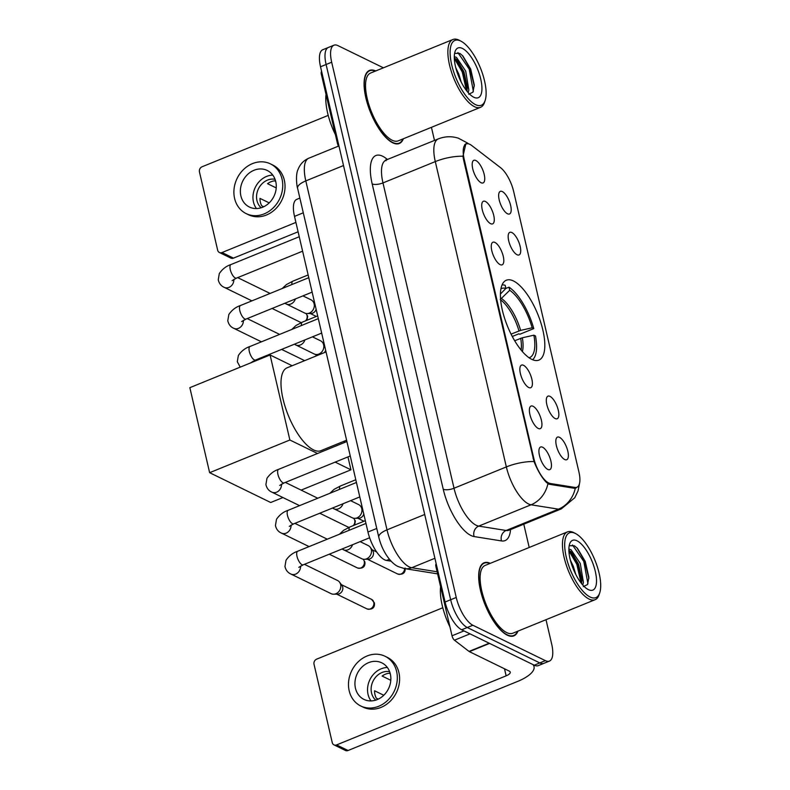 <?xml version="1.0" encoding="UTF-8"?>
<svg xmlns="http://www.w3.org/2000/svg" width="790" height="790" viewBox="0 0 790 790"><rect width="100%" height="100%" fill="white"/><g stroke="black" fill="none" stroke-linecap="round" stroke-linejoin="round"><path stroke-width="1.19" d="M531.729 359.351A43.124 16.294 67.8 0 0 538.889 360.102A43.124 16.294 67.8 0 0 540.637 322.063A43.124 16.294 67.8 0 0 513.5 280.983A43.124 16.294 67.8 0 0 506.341 280.223A43.124 16.294 67.8 0 0 504.593 318.261A43.124 16.294 67.8 0 0 531.729 359.351M549.988 396.373A12.206 4.612 -112.2 0 1 558.086 409.408A12.206 4.612 -112.2 0 1 555.992 418.848A12.206 4.612 -112.2 0 1 555.153 418.552A12.206 4.612 -112.2 0 1 547.964 408.341A12.206 4.612 -112.2 0 1 547.065 396.935A12.206 4.612 -112.2 0 1 549.988 396.373M511.871 232.546A12.206 4.612 -112.2 0 1 519.958 245.581A12.206 4.612 -112.2 0 1 517.865 255.022A12.206 4.612 -112.2 0 1 517.025 254.726A12.206 4.612 -112.2 0 1 509.836 244.515A12.206 4.612 -112.2 0 1 508.938 233.099A12.206 4.612 -112.2 0 1 511.871 232.546M502.341 191.585A12.206 4.612 -112.2 0 1 510.429 204.62A12.206 4.612 -112.2 0 1 508.335 214.06A12.206 4.612 -112.2 0 1 507.496 213.764A12.206 4.612 -112.2 0 1 500.307 203.553A12.206 4.612 -112.2 0 1 499.408 192.148A12.206 4.612 -112.2 0 1 502.341 191.585M559.527 437.334A12.206 4.612 -112.2 0 1 567.615 450.369A12.206 4.612 -112.2 0 1 565.521 459.81A12.206 4.612 -112.2 0 1 564.682 459.513A12.206 4.612 -112.2 0 1 557.493 449.303A12.206 4.612 -112.2 0 1 556.595 437.887A12.206 4.612 -112.2 0 1 559.527 437.334M533.072 406.267A12.206 4.612 -112.2 0 1 541.17 419.302A12.206 4.612 -112.2 0 1 539.076 428.743A12.206 4.612 -112.2 0 1 538.237 428.447A12.206 4.612 -112.2 0 1 531.048 418.236A12.206 4.612 -112.2 0 1 530.139 406.83A12.206 4.612 -112.2 0 1 533.072 406.267M523.543 365.316A12.206 4.612 -112.2 0 1 531.64 378.341A12.206 4.612 -112.2 0 1 529.547 387.791A12.206 4.612 -112.2 0 1 528.707 387.495A12.206 4.612 -112.2 0 1 521.519 377.274A12.206 4.612 -112.2 0 1 520.61 365.869A12.206 4.612 -112.2 0 1 523.543 365.316M494.955 242.441A12.206 4.612 -112.2 0 1 503.042 255.476A12.206 4.612 -112.2 0 1 500.949 264.917A12.206 4.612 -112.2 0 1 500.11 264.62A12.206 4.612 -112.2 0 1 492.921 254.41A12.206 4.612 -112.2 0 1 492.022 242.994A12.206 4.612 -112.2 0 1 494.955 242.441M485.416 201.48A12.206 4.612 -112.2 0 1 493.513 214.515A12.206 4.612 -112.2 0 1 491.42 223.955A12.206 4.612 -112.2 0 1 490.58 223.659A12.206 4.612 -112.2 0 1 483.391 213.448A12.206 4.612 -112.2 0 1 482.493 202.042A12.206 4.612 -112.2 0 1 485.416 201.48M475.886 160.528A12.206 4.612 -112.2 0 1 483.984 173.563A12.206 4.612 -112.2 0 1 481.89 183.004A12.206 4.612 -112.2 0 1 481.051 182.707A12.206 4.612 -112.2 0 1 473.862 172.487A12.206 4.612 -112.2 0 1 472.953 161.081A12.206 4.612 -112.2 0 1 475.886 160.528M542.602 447.229A12.206 4.612 -112.2 0 1 550.699 460.264A12.206 4.612 -112.2 0 1 548.606 469.704A12.206 4.612 -112.2 0 1 547.766 469.408A12.206 4.612 -112.2 0 1 540.577 459.188A12.206 4.612 -112.2 0 1 539.679 447.782A12.206 4.612 -112.2 0 1 542.602 447.229M391.159 561.186L386.488 560.436A24.411 9.223 -112.2 0 1 384.582 559.804A24.411 9.223 -112.2 0 1 367.962 532.035L294.512 216.381A24.411 9.223 -112.2 0 1 296.754 199.366L299.874 198.093M550.373 483.51A21.972 8.305 -112.2 0 1 548.645 482.947A21.972 8.305 -112.2 0 1 533.694 457.953L464.194 159.274A21.972 8.305 -112.2 0 1 466.209 143.958A21.972 8.305 -112.2 0 1 471.719 145.518L500.564 167.687A21.972 8.305 -112.2 0 1 513.658 191.506L578.912 471.936A21.972 8.305 -112.2 0 1 576.898 487.252A21.972 8.305 -112.2 0 1 574.972 487.43L550.373 483.51L548.833 484.142M490.304 563.319A39.461 14.911 67.8 0 0 484.082 562.786A39.461 14.911 67.8 0 0 482.483 597.586A39.461 14.911 67.8 0 0 507.318 635.18A39.461 14.911 67.8 0 0 513.865 635.871A39.461 14.911 67.8 0 0 517.934 631.141M375.724 70.942A39.461 14.911 67.8 0 0 369.503 70.409A39.461 14.911 67.8 0 0 367.903 105.208A39.461 14.911 67.8 0 0 392.739 142.812A39.461 14.911 67.8 0 0 399.286 143.504A39.461 14.911 67.8 0 0 403.364 138.764M576.206 487.934L574.044 488.22L549.445 484.3L546.591 482.572C542.078 478.039 537.881 471.038 534.02 461.558L463.424 159.185L462.97 156.232L465.893 143.691L467.907 143.74M549.435 661.082L538.276 665.624A24.411 9.223 67.8 0 1 534.228 665.2L461.696 629.788A24.411 9.223 67.8 0 1 445.076 602.019L320.523 66.765A24.411 9.223 67.8 0 1 322.764 49.75L328.344 47.479A24.411 9.223 67.8 0 0 326.102 64.494L450.656 599.748A24.411 9.223 67.8 0 0 467.275 627.517L539.807 662.929A24.411 9.223 67.8 0 0 543.856 663.353A24.411 9.223 67.8 0 1 539.807 662.929L467.275 627.517A24.411 9.223 67.8 0 1 450.656 599.748L326.102 64.494A24.411 9.223 67.8 0 1 328.344 47.479L333.923 45.208A24.411 9.223 67.8 0 0 331.682 62.222L456.245 597.477A24.411 9.223 67.8 0 0 472.854 625.245L545.386 660.647A24.411 9.223 67.8 0 0 549.435 661.082A24.411 9.223 67.8 0 0 551.677 644.067L546.009 619.706M383.417 67.812L337.972 45.632A24.411 9.223 67.8 0 0 333.923 45.208M529.201 547.47L523.78 524.175M434.49 140.452L431.429 127.328M436.771 566.321L435.932 566.657L452.018 635.782L463.987 630.914M532.974 664.587A32.548 11.722 -13.1 0 1 534.03 666.592A32.548 11.722 -13.1 0 1 517.598 681.424L348.064 750.5A4.069 3.466 116 0 1 345.418 750.461L333.963 744.871A4.069 3.466 -64 0 0 336.609 744.911L506.143 675.835A8.137 2.933 166.9 0 0 510.251 672.122A8.137 2.933 166.9 0 0 509.303 671.125L469.388 651.641A4.069 1.541 -112.2 0 1 469.043 651.424L454.438 640.196A4.069 1.541 -112.2 0 1 452.018 635.782M442.795 607.747L316.652 659.146A4.069 3.466 -64 0 0 314.025 664.271L332.254 742.63A4.069 3.466 -64 0 0 333.963 744.871M435.932 566.657A4.069 1.541 -112.2 0 1 436.199 563.882M355.451 688.228A20.343 17.35 -64 0 0 363.973 699.407A20.343 17.35 -64 0 0 383.713 695.319A20.343 17.35 -64 0 0 390.339 674.018A20.343 17.35 -64 0 0 381.817 662.85A20.343 17.35 -64 0 0 362.077 666.938A20.343 17.35 -64 0 0 355.451 688.228M387.357 667.481A20.343 17.35 -64 0 0 368.051 694.38A20.343 17.35 -64 0 0 371.033 700.928M383.782 695.259L374.559 690.766A16.274 13.884 116 0 0 374.974 694.637A16.274 13.884 116 0 0 376.277 698.153L378.282 699.13M389.628 671.648A16.274 13.884 -64 0 0 375.586 677.257A16.274 13.884 -64 0 0 371.537 692.958A16.274 13.884 -64 0 0 375.714 700.138M360.763 705.983L363.054 707.109A27.67 23.591 -64 0 0 389.904 701.55A27.67 23.591 -64 0 0 398.911 672.576A27.67 23.591 -64 0 0 387.327 657.379L385.036 656.263A27.67 23.591 -64 0 0 358.186 661.823A27.67 23.591 -64 0 0 349.18 690.796A27.67 23.591 -64 0 0 360.763 705.983A27.67 23.591 -64 0 0 387.613 700.424A27.67 23.591 -64 0 0 396.62 671.461A27.67 23.591 -64 0 0 385.036 656.263M390.29 673.801L389.085 673.218A16.274 13.884 116 0 0 382.113 676.062L390.803 680.299M575.298 533.428A34.987 13.223 67.8 0 0 566.282 557.207A34.987 13.223 67.8 0 0 590.091 597.003A34.987 13.223 67.8 0 0 599.748 592.767A34.987 13.223 67.8 0 0 594.939 560.229A34.987 13.223 67.8 0 0 575.634 533.596A34.987 13.223 67.8 0 0 575.298 533.428M575.634 533.596L573.915 532.697A36.617 13.835 67.8 0 0 573.56 532.519A36.617 13.835 67.8 0 0 567.487 531.877A36.617 13.835 67.8 0 0 565.995 564.169A36.617 13.835 67.8 0 0 589.044 599.057A36.617 13.835 67.8 0 0 595.117 599.699A36.617 13.835 67.8 0 0 599.146 594.613L599.748 592.767M567.487 531.877L485.159 565.423A36.617 13.835 67.8 0 0 483.668 597.714A36.617 13.835 67.8 0 0 506.716 632.593A36.617 13.835 67.8 0 0 512.789 633.234L595.117 599.699M489.909 563.477A39.056 14.753 67.8 0 0 484.231 563.161A39.056 14.753 67.8 0 0 482.651 597.605A39.056 14.753 67.8 0 0 507.229 634.814A39.056 14.753 67.8 0 0 513.707 635.496A39.056 14.753 67.8 0 0 517.539 631.299M440.603 586.743A40.685 15.375 67.8 0 0 449.964 626.983M465.488 648.689A40.685 15.375 67.8 0 0 467.413 650.16M570.341 560.09L573.313 566.321L575.792 574.488M568.879 549.04L571.032 549.731L580.285 563.477L583.425 582.437L582.783 585.025M568.879 550.215L571.683 552.457L578.537 564.188L581.884 579.386L581.598 583.632M588.372 589.617A26.85 10.142 67.8 0 0 595.295 571.368A26.85 10.142 67.8 0 0 577.016 540.814A26.85 10.142 67.8 0 0 569.62 544.043A26.85 10.142 67.8 0 0 573.303 569.047A26.85 10.142 67.8 0 0 588.145 589.498A26.85 10.142 67.8 0 0 588.372 589.617M583.296 586.624L587.533 584.551L588.876 577.332L585.262 561.453L577.441 548.309L574.449 545.781L569.56 545.712M572.483 544.962L583.79 561.463L587.938 583.741M568.899 550.778L576.809 564.307L581.085 582.981M576.917 547.776L584.659 561.107L588.876 578.517M570.617 551.42L577.688 563.951L581.875 580.936M511.051 334.121L520.63 330.388L532.154 327.801A37.268 14.082 67.8 0 0 509.718 290.286L508.987 287.165L505.896 288.419A37.268 14.082 67.8 0 0 500.949 288.804M529.033 357.742A37.268 14.082 67.8 0 0 533.882 335.187L522.348 337.774L514.665 340.747M326.053 351.925L287.145 367.785A44.754 16.906 67.8 0 0 285.328 407.255A44.754 16.906 67.8 0 0 313.492 449.885A44.754 16.906 67.8 0 0 320.918 450.675L346.593 440.208M508.987 287.165A40.685 15.375 67.8 0 1 533.773 328.581L519.82 334.269L518.852 333.805L512.275 336.481M500.435 294.008L505.896 288.419L505.166 285.299A40.685 15.375 67.8 0 0 502.085 284.904M532.569 359.726A40.685 15.375 67.8 0 0 535.492 335.977L533.882 335.187M533.773 328.581L532.154 327.801M509.718 290.286L500.208 299.538M282.929 497.532L270.713 502.509L209.636 472.687L189.847 387.673L270.081 354.977L292.142 365.74M344.282 441.156L344.588 442.459M347.946 456.906L350.948 469.813L301.128 490.116M270.081 354.977L289.871 440L209.636 472.687M350.948 469.813L335.167 462.111M317.511 453.49L289.871 440M344.46 441.926L345.112 442.242M304.407 564.327L337.567 580.512A7.327 6.251 116 0 1 339.582 582.21A7.327 6.251 116 0 1 340.638 584.531A7.327 6.251 116 0 1 335.908 593.744A7.327 6.251 116 0 1 333.716 594.218A7.327 6.251 116 0 1 331.138 593.675L290.908 574.034C287.827 572.701 285.842 570.183 284.963 566.489L286.019 560.258C289.061 555.795 292.942 552.803 297.672 551.252A7.327 2.765 -112.2 0 0 296.912 555.943A7.327 2.765 -112.2 0 0 301.987 564.692A7.327 2.765 -112.2 0 0 303.202 564.82L298.818 567.329M339.582 582.21L341.942 585.43A5.293 4.513 116 0 1 342.712 587.108A5.293 4.513 116 0 1 339.295 593.764A5.293 4.513 116 0 1 337.715 594.1L333.716 594.218M360.122 541.624L368.249 545.594A7.327 6.251 116 0 1 370.253 547.282A7.327 6.251 116 0 1 371.31 549.613A7.327 6.251 116 0 1 366.58 558.826A7.327 6.251 116 0 1 364.387 559.3A7.327 6.251 116 0 1 361.82 558.757L342.021 549.001M370.253 547.282L372.623 550.512A5.293 4.513 116 0 1 373.384 552.19A5.293 4.513 116 0 1 369.967 558.846A5.293 4.513 116 0 1 368.387 559.182L364.387 559.3M350.592 500.672L358.709 504.632A7.327 6.251 116 0 1 360.724 506.331A7.327 6.251 116 0 1 361.781 508.661A7.327 6.251 116 0 1 357.05 517.875A7.327 6.251 116 0 1 354.858 518.339A7.327 6.251 116 0 1 352.291 517.796L332.491 508.049M363.765 514.014A5.293 4.513 116 0 1 360.438 517.885A5.293 4.513 116 0 1 358.858 518.23L354.858 518.339M312.465 336.846L320.592 340.806A7.327 6.251 116 0 1 322.606 342.495A7.327 6.251 116 0 1 323.653 344.825A7.327 6.251 116 0 1 318.923 354.038A7.327 6.251 116 0 1 316.741 354.512A7.327 6.251 116 0 1 314.163 353.969L294.364 344.213M325.648 350.187A5.293 4.513 116 0 1 324.295 352.646M302.935 295.885L311.062 299.844A7.327 6.251 116 0 1 313.067 301.543A7.327 6.251 116 0 1 314.124 303.874A7.327 6.251 116 0 1 309.394 313.087A7.327 6.251 116 0 1 307.201 313.561A7.327 6.251 116 0 1 304.634 313.008L284.834 303.261M316.119 309.226A5.293 4.513 116 0 1 312.781 313.097A5.293 4.513 116 0 1 311.201 313.442L307.201 313.561M322.192 73.944L321.352 74.29L337.439 143.415L338.278 143.069M298.097 231.796L233.484 258.123A4.069 3.466 116 0 1 230.838 258.083L219.383 252.494A4.069 3.466 -64 0 0 222.03 252.533L295.914 222.425M328.225 115.38L202.072 166.779A4.069 3.466 -64 0 0 199.445 171.894L217.675 250.262A4.069 3.466 -64 0 0 219.383 252.494M338.495 146.111A4.069 1.541 -112.2 0 1 337.439 143.415M321.352 74.29A4.069 1.541 -112.2 0 1 321.619 71.505M240.881 195.861A20.343 17.35 -64 0 0 249.393 207.029A20.343 17.35 -64 0 0 269.143 202.941A20.343 17.35 -64 0 0 275.759 181.641A20.343 17.35 -64 0 0 267.247 170.472A20.343 17.35 -64 0 0 247.497 174.56A20.343 17.35 -64 0 0 240.881 195.861M272.777 175.103A20.343 17.35 -64 0 0 253.472 202.013A20.343 17.35 -64 0 0 256.454 208.55M269.202 202.882L259.979 198.389A16.274 13.884 116 0 0 260.394 202.26A16.274 13.884 116 0 0 261.697 205.775L263.702 206.753M275.048 179.281A16.274 13.884 -64 0 0 261.006 184.88A16.274 13.884 -64 0 0 256.967 200.591A16.274 13.884 -64 0 0 261.135 207.77M246.184 213.616L248.475 214.732A27.67 23.591 -64 0 0 275.325 209.172A27.67 23.591 -64 0 0 284.331 180.209A27.67 23.591 -64 0 0 272.748 165.011L270.457 163.886A27.67 23.591 -64 0 0 243.606 169.445A27.67 23.591 -64 0 0 234.6 198.418A27.67 23.591 -64 0 0 246.184 213.616A27.67 23.591 -64 0 0 273.034 208.056A27.67 23.591 -64 0 0 282.04 179.083A27.67 23.591 -64 0 0 270.457 163.886M275.71 181.424L274.505 180.841A16.274 13.884 116 0 0 267.534 183.685L276.224 187.921M460.718 41.05A34.987 13.223 67.8 0 0 451.702 64.829A34.987 13.223 67.8 0 0 475.511 104.635A34.987 13.223 67.8 0 0 485.169 100.389A34.987 13.223 67.8 0 0 480.36 67.851A34.987 13.223 67.8 0 0 461.054 41.228A34.987 13.223 67.8 0 0 460.718 41.05M461.054 41.228L459.336 40.32A36.617 13.835 67.8 0 0 458.98 40.142A36.617 13.835 67.8 0 0 452.907 39.5A36.617 13.835 67.8 0 0 451.416 71.791A36.617 13.835 67.8 0 0 474.464 106.68A36.617 13.835 67.8 0 0 480.537 107.322A36.617 13.835 67.8 0 0 484.566 102.236L485.169 100.389M452.907 39.5L370.579 73.045A36.617 13.835 67.8 0 0 369.088 105.337A36.617 13.835 67.8 0 0 392.136 140.225A36.617 13.835 67.8 0 0 398.209 140.867L480.537 107.322M375.329 71.11A39.056 14.753 67.8 0 0 369.651 70.784A39.056 14.753 67.8 0 0 368.071 105.228A39.056 14.753 67.8 0 0 392.65 142.437A39.056 14.753 67.8 0 0 399.128 143.128A39.056 14.753 67.8 0 0 402.969 138.922M326.023 94.366A40.685 15.375 67.8 0 0 335.385 134.616M455.761 67.713L458.733 73.954L461.212 82.111M454.299 56.663L456.452 57.354L465.705 71.11L468.845 90.06L468.203 92.647M454.299 57.848L457.104 60.08L463.967 71.821L467.305 87.009L467.018 91.255M473.793 97.239A26.85 10.142 67.8 0 0 480.715 78.99A26.85 10.142 67.8 0 0 462.436 48.447A26.85 10.142 67.8 0 0 455.04 51.666A26.85 10.142 67.8 0 0 458.723 76.669A26.85 10.142 67.8 0 0 473.566 97.121A26.85 10.142 67.8 0 0 473.793 97.239M468.717 94.247L472.953 92.173L474.296 84.955L470.682 69.076L462.861 55.932L459.869 53.414L454.981 53.345M457.904 52.584L469.211 69.095L473.358 91.364M454.319 58.401L462.239 71.939L466.505 90.603M462.338 55.399L470.08 68.74L474.296 86.14M456.037 59.043L463.108 71.584L467.295 88.559M389.421 559.251L386.488 560.436M574.972 487.43L573.333 488.101M464.194 159.274L463.503 159.55M533.694 457.953L533.013 458.23M376.751 528.461L367.962 532.035M303.291 212.796L294.512 216.381M510.557 529.567A40.685 15.375 -112.2 0 1 501.512 540.933L474.109 536.558A40.685 15.375 -112.2 0 1 443.229 489.217L372.179 183.892A8.137 2.933 166.9 0 0 382.972 182.915L454.023 488.24A32.548 12.294 67.8 0 0 476.182 525.271A32.548 12.294 67.8 0 0 478.73 526.11L506.133 530.485A32.548 12.294 67.8 0 0 508.987 530.208L508.474 530.386M372.179 183.892A40.685 15.375 -112.2 0 1 382.666 156.242A40.685 15.375 -112.2 0 1 386.113 158.425L387.594 159.56M385.964 160.222A32.548 12.294 67.8 0 0 382.972 182.915L435.3 161.594A32.548 12.294 -112.2 0 1 438.292 138.902L385.165 160.38L386.073 160.716M579.524 483.431L578.033 490.955L574.774 497.74L561.315 508.888A32.548 12.294 -112.2 0 1 558.461 509.165L531.048 504.79A32.548 12.294 -112.2 0 1 528.51 503.951A32.548 12.294 -112.2 0 1 506.351 466.92A28.48 10.26 -13.1 0 1 534.02 461.558M547.924 483.668A28.48 25.705 -80.9 0 1 531.048 504.79L478.73 526.11A8.137 7.347 99.1 0 0 474.109 536.558M462.97 156.232A28.48 10.26 166.9 0 0 435.3 161.594L506.351 466.92L454.023 488.24A8.137 2.933 166.9 0 1 443.229 489.217M501.512 540.933A8.137 7.347 99.1 0 1 506.133 530.485L558.461 509.165A28.48 25.705 -80.9 0 0 575.298 488.19M468.421 143.829A28.48 22.14 -52.5 0 0 467.413 142.98L468.539 143.859M331.682 62.222L320.523 66.765M456.245 597.477L445.076 602.019M472.854 625.245L461.696 629.788M545.386 660.647L534.228 665.2M386.547 159.985A8.137 6.33 127.5 0 1 386.113 158.425M343.502 165.544L305.809 180.9A16.274 5.866 166.9 0 0 297.593 188.316C297.099 187.605 295.144 175.192 298.097 169.337C300.131 164.142 303.706 160.429 308.801 158.207A32.548 12.294 67.8 0 0 305.809 180.9L387.011 529.853A32.548 12.294 67.8 0 0 409.171 566.874A32.548 12.294 67.8 0 0 411.718 567.724L434.895 558.273M424.714 514.488L387.011 529.853A16.274 5.866 166.9 0 0 378.805 537.269L297.593 188.316M437.611 573.866L404.441 568.583A16.274 14.684 -80.9 0 0 411.718 567.724L437.117 571.772M504.504 668.784L506.143 675.835M489.583 643.406L469.388 651.641M336.609 744.911L348.064 750.5M469.043 651.424L489.188 643.218M470.01 633.856L454.438 640.196M518.971 330.892A31.896 12.047 67.8 0 0 500.653 299.854M521.104 350.049A31.896 12.047 67.8 0 0 520.689 338.288M520.63 330.388A32.281 12.196 67.8 0 0 501.601 298.581M522.368 351.56A32.281 12.196 67.8 0 0 522.348 337.774M373.779 602.276A5.293 4.513 116 0 1 372.06 607.816A5.293 4.513 116 0 1 366.925 608.883C373.413 610.157 374.885 606.542 374.401 602.928A5.293 1.906 166.9 0 0 373.779 602.276A5.293 4.513 116 0 0 371.567 599.373L341.359 584.63M300.565 566.084A7.327 6.251 116 0 1 297.553 572.967A7.327 6.251 116 0 1 290.908 574.034M364.249 561.325A5.293 4.513 116 0 1 362.531 566.855A5.293 4.513 116 0 1 357.396 567.921C363.884 569.195 365.345 565.581 364.871 561.967A5.293 1.906 166.9 0 0 364.249 561.325A5.293 4.513 116 0 0 363.114 559.192M359.796 496.92L293.673 523.859A7.327 2.765 -112.2 0 1 292.458 523.731A7.327 2.765 -112.2 0 1 287.382 514.991A7.327 2.765 -112.2 0 1 288.143 510.3L356.428 482.473M291.036 525.123A7.327 6.251 116 0 1 288.024 532.016A7.327 6.251 116 0 1 281.378 533.072C278.297 531.739 276.312 529.231 275.434 525.538L276.49 519.297C279.532 514.843 283.413 511.841 288.143 510.3M354.651 525.044L355.332 521.015A5.293 1.906 166.9 0 0 354.72 520.363A5.293 4.513 116 0 1 353.298 525.597M349.071 527.325A5.293 4.513 116 0 1 347.867 526.97L348.992 527.365M350.266 455.968L284.133 482.907A7.327 2.765 -112.2 0 1 282.919 482.779A7.327 2.765 -112.2 0 1 277.853 474.03A7.327 2.765 -112.2 0 1 278.613 469.339L346.899 441.521M353.574 518.23A5.293 4.513 116 0 1 354.72 520.363M281.507 484.161A7.327 6.251 116 0 1 278.485 491.054A7.327 6.251 116 0 1 271.839 492.121C268.768 490.788 266.783 488.269 265.904 484.576L266.961 478.345C269.992 473.882 273.883 470.88 278.613 469.339M321.668 333.094L255.545 360.033A7.327 2.765 -112.2 0 1 254.331 359.904A7.327 2.765 -112.2 0 1 249.255 351.165A7.327 2.765 -112.2 0 1 250.015 346.474L318.311 318.647M252.919 361.297A7.327 6.251 116 0 1 252.928 361.968M312.139 292.132L246.016 319.081A7.327 2.765 -112.2 0 1 244.801 318.953A7.327 2.765 -112.2 0 1 239.726 310.203A7.327 2.765 -112.2 0 1 240.486 305.513L308.772 277.685M315.457 354.404A5.293 4.513 116 0 1 316.385 355.865M243.379 320.335A7.327 6.251 116 0 1 240.367 327.228A7.327 6.251 116 0 1 233.722 328.285C230.641 326.961 228.656 324.443 227.777 320.75L228.833 314.509C231.875 310.055 235.756 307.053 240.486 305.513M307.004 320.256L307.685 316.227A5.293 1.906 166.9 0 0 307.063 315.575A5.293 4.513 116 0 1 305.641 320.809M301.425 322.537A5.293 4.513 116 0 1 300.21 322.182L301.336 322.577M302.61 251.181L236.487 278.12A7.327 2.765 -112.2 0 1 235.272 277.991A7.327 2.765 -112.2 0 1 230.196 269.242A7.327 2.765 -112.2 0 1 230.957 264.551L299.242 236.733M305.928 313.452A5.293 4.513 116 0 1 307.063 315.575M233.85 279.384A7.327 6.251 116 0 1 230.838 286.266A7.327 6.251 116 0 1 224.192 287.333C221.111 286 219.126 283.482 218.247 279.788L219.304 273.557C222.346 269.094 226.226 266.102 230.957 264.551M404.599 568.612A5.293 4.513 116 0 1 397.607 573.965C404.095 575.239 405.556 571.624 405.072 568.01M349.071 530.317A7.327 2.765 -112.2 0 1 350.029 526.92L343.63 530.307L339.433 534.238M352.547 544.715A7.327 6.251 116 0 1 343.265 549.702M339.542 489.356A7.327 2.765 -112.2 0 1 340.5 485.969L334.101 489.346L329.904 493.286M343.018 503.753A7.327 6.251 116 0 1 333.736 508.74M301.415 325.529A7.327 2.765 -112.2 0 1 302.382 322.132L295.974 325.519L291.777 329.46M304.901 339.927A7.327 6.251 116 0 1 295.608 344.914M291.885 284.568A7.327 2.765 -112.2 0 1 292.843 281.181L286.444 284.568L282.247 288.498M295.361 298.966A7.327 6.251 116 0 1 286.079 303.953M222.03 252.533L233.484 258.123M576.898 487.252L574.419 488.26M466.209 143.958L464.777 144.54M467.413 142.98L458.407 138.211C451.653 136.058 444.948 136.295 438.292 138.902M561.315 508.888L508.987 530.208M404.441 568.583L398.585 566.716C392.334 564.386 382.765 553.405 378.805 537.269M308.801 158.207L338.94 145.933M533.635 664.913L534.03 666.592M482.256 563.961L484.231 563.161M511.732 636.306L513.707 635.496M365.958 523.434L297.672 551.252M369.621 537.763L303.202 564.82M366.925 608.883L336.718 594.129M371.567 599.373L374.401 602.928M294.877 523.365L327.287 539.195M293.673 523.859L289.288 526.367M281.378 533.072L309.088 546.601M357.396 567.921L329.282 554.195M363.232 559.211L364.871 561.967M285.348 482.413L317.758 498.233M284.133 482.907L279.749 485.416M271.839 492.121L299.558 505.649M347.867 526.97L319.743 513.233M353.693 518.26L355.332 521.015M240.209 367.153L237.306 361.702L238.363 355.47C241.404 351.017 245.285 348.015 250.015 346.474M256.76 359.539L257.728 360.013M255.545 360.033L251.161 362.541M247.221 318.587L279.63 334.407M246.016 319.081L241.631 321.589M233.722 328.285L261.431 341.823M304.644 360.645L281.625 349.407M315.575 354.424L316.652 355.757M237.691 277.626L270.101 293.446M236.487 278.12L232.102 280.628M224.192 287.333L251.901 300.862M300.21 322.182L272.086 308.456M306.046 313.472L307.685 316.227M365.326 520.689L350.029 526.92M376.623 551.953L372.031 549.712M397.607 573.965L367.399 559.211M355.796 479.737L340.5 485.969M362.561 508.829L360.724 506.331M363.983 521.242L357.86 518.26M317.669 315.901L302.382 322.132M324.443 345.003L322.606 342.495M319.94 354.424L316.741 354.512M308.14 274.95L292.843 281.181M314.904 304.041L313.067 301.543M316.326 316.454L310.213 313.472M367.676 71.594L369.651 70.784M397.153 143.928L399.128 143.128"/></g></svg>
